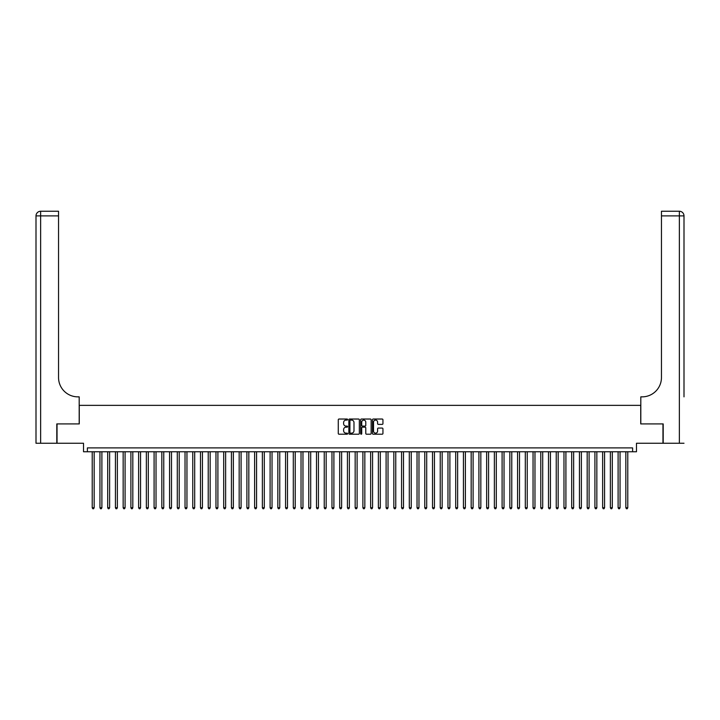 <?xml version="1.0" encoding="UTF-8"?>
<svg xmlns="http://www.w3.org/2000/svg" width="720" height="720" viewBox="0 0 720 720"><rect width="100%" height="100%" fill="white"/><g stroke="black" fill="none" stroke-linecap="round" stroke-linejoin="round"><path stroke-width="1.08" d="M347.625 419.562A0.531 0.531 0 0 0 347.094 419.031L339.03 419.031A0.756 0.756 0 0 0 338.274 419.796L338.274 433.458A0.756 0.756 0 0 0 339.03 434.214L347.094 434.214A0.531 0.531 0 0 0 347.625 433.683A0.531 0.531 0 0 0 347.094 433.152L346.05 433.152A2.43 2.43 0 0 1 343.62 430.722L343.62 429.588A2.43 2.43 0 0 1 346.05 427.158L347.094 427.158A0.531 0.531 0 0 0 347.625 426.627A0.531 0.531 0 0 0 347.094 426.096L346.05 426.096A2.43 2.43 0 0 1 343.62 423.666L343.62 422.523A2.43 2.43 0 0 1 346.05 420.093L347.094 420.093A0.531 0.531 0 0 0 347.625 419.562M382.185 424.386A0.756 0.756 0 0 0 382.941 423.63L382.941 419.796A0.756 0.756 0 0 0 382.185 419.031L373.23 419.031A0.756 0.756 0 0 0 372.465 419.796L372.465 433.458A0.756 0.756 0 0 0 373.23 434.214L382.185 434.214A0.756 0.756 0 0 0 382.941 433.458L382.941 428.823A0.756 0.756 0 0 0 382.185 428.067L378.351 428.067A0.756 0.756 0 0 0 377.595 428.823L377.595 431.127A2.034 2.034 0 0 1 375.561 433.152A2.034 2.034 0 0 1 373.527 431.127L373.527 422.127A2.034 2.034 0 0 1 375.561 420.093A2.034 2.034 0 0 1 377.595 422.127L377.595 423.63A0.756 0.756 0 0 0 378.351 424.386L382.185 424.386M632.61 451.755L636.48 451.755L636.48 443.25L662.967 443.25L662.967 423.918L640.728 423.918L640.728 405.36L79.272 405.36L79.272 423.918L57.033 423.918L57.033 443.25L83.52 443.25L83.52 451.755L632.61 451.755L632.61 447.894L87.39 447.894L87.39 451.755M359.334 419.796A0.756 0.756 0 0 0 358.578 419.031L349.623 419.031A0.756 0.756 0 0 0 348.858 419.796L348.858 433.458A0.756 0.756 0 0 0 349.623 434.214L358.578 434.214A0.756 0.756 0 0 0 359.334 433.458L359.334 419.796M361.422 419.031L370.377 419.031A0.756 0.756 0 0 1 371.142 419.796L371.142 433.458A0.756 0.756 0 0 1 370.377 434.214L366.543 434.214A0.756 0.756 0 0 1 365.787 433.458L365.787 427.914A0.756 0.756 0 0 0 365.031 427.158L362.484 427.158A0.756 0.756 0 0 0 361.728 427.914L361.728 433.683A0.531 0.531 0 0 1 361.197 434.214A0.531 0.531 0 0 1 360.666 433.683L360.666 419.796A0.756 0.756 0 0 1 361.422 419.031M350.451 420.093A0.531 0.531 0 0 0 349.92 420.624L349.92 432.621A0.531 0.531 0 0 0 350.451 433.152L351.558 433.152A2.43 2.43 0 0 0 353.988 430.722L353.988 422.523A2.43 2.43 0 0 0 351.558 420.093L350.451 420.093M365.787 422.163A2.034 2.034 0 0 0 363.762 420.138A2.034 2.034 0 0 0 361.728 422.163L361.728 425.331A0.756 0.756 0 0 0 362.484 426.096L365.031 426.096A0.756 0.756 0 0 0 365.787 425.331L365.787 422.163M92.223 451.755L92.223 507.753L94.158 507.753L94.158 451.755M94.158 507.753L93.573 508.752L92.799 508.752L92.223 507.753M56.799 423.918L79.191 423.918L79.191 396.855L77.877 396.855A19.332 19.332 0 0 1 58.545 377.514L58.545 215.883L40.644 215.883L40.644 443.25L56.799 443.25L56.799 423.918M40.644 443.25L36 443.25L36 215.883A4.644 4.644 0 0 1 40.644 211.248L58.545 211.248L58.545 215.883M77.877 396.855A19.332 19.332 0 0 1 58.545 377.514M40.644 211.248A4.644 4.644 0 0 0 36 215.883L40.644 215.883L40.644 211.248M684 443.25L663.201 443.25L663.201 423.918L640.809 423.918L640.809 396.855L642.123 396.855A19.332 19.332 0 0 0 661.455 377.514L661.455 211.248L679.356 211.248A4.644 4.644 0 0 1 684 215.883L684 396.855M642.123 396.855A19.332 19.332 0 0 0 661.455 377.514M99.954 451.755L99.954 507.753L101.889 507.753L101.889 451.755M101.889 507.753L101.313 508.752L100.539 508.752L99.954 507.753M107.694 451.755L107.694 507.753L109.62 507.753L109.62 451.755M109.62 507.753L109.044 508.752L108.27 508.752L107.694 507.753M115.425 451.755L115.425 507.753L117.36 507.753L117.36 451.755M117.36 507.753L116.775 508.752L116.001 508.752L115.425 507.753M123.156 451.755L123.156 507.753L125.091 507.753L125.091 451.755M125.091 507.753L124.515 508.752L123.741 508.752L123.156 507.753M130.896 451.755L130.896 507.753L132.822 507.753L132.822 451.755M132.822 507.753L132.246 508.752L131.472 508.752L130.896 507.753M138.627 451.755L138.627 507.753L140.562 507.753L140.562 451.755M140.562 507.753L139.977 508.752L139.203 508.752L138.627 507.753M146.358 451.755L146.358 507.753L148.293 507.753L148.293 451.755M148.293 507.753L147.708 508.752L146.943 508.752L146.358 507.753M154.089 451.755L154.089 507.753L156.024 507.753L156.024 451.755M156.024 507.753L155.448 508.752L154.674 508.752L154.089 507.753M161.829 451.755L161.829 507.753L163.755 507.753L163.755 451.755M163.755 507.753L163.179 508.752L162.405 508.752L161.829 507.753M169.56 451.755L169.56 507.753L171.495 507.753L171.495 451.755M171.495 507.753L170.91 508.752L170.136 508.752L169.56 507.753M177.291 451.755L177.291 507.753L179.226 507.753L179.226 451.755M179.226 507.753L178.65 508.752L177.876 508.752L177.291 507.753M185.031 451.755L185.031 507.753L186.957 507.753L186.957 451.755M186.957 507.753L186.381 508.752L185.607 508.752L185.031 507.753M192.762 451.755L192.762 507.753L194.697 507.753L194.697 451.755M194.697 507.753L194.112 508.752L193.338 508.752L192.762 507.753M200.493 451.755L200.493 507.753L202.428 507.753L202.428 451.755M202.428 507.753L201.843 508.752L201.078 508.752L200.493 507.753M208.224 451.755L208.224 507.753L210.159 507.753L210.159 451.755M210.159 507.753L209.583 508.752L208.809 508.752L208.224 507.753M215.964 451.755L215.964 507.753L217.899 507.753L217.899 451.755M217.899 507.753L217.314 508.752L216.54 508.752L215.964 507.753M223.695 451.755L223.695 507.753L225.63 507.753L225.63 451.755M225.63 507.753L225.045 508.752L224.271 508.752L223.695 507.753M231.426 451.755L231.426 507.753L233.361 507.753L233.361 451.755M233.361 507.753L232.785 508.752L232.011 508.752L231.426 507.753M239.166 451.755L239.166 507.753L241.092 507.753L241.092 451.755M241.092 507.753L240.516 508.752L239.742 508.752L239.166 507.753M246.897 451.755L246.897 507.753L248.832 507.753L248.832 451.755M248.832 507.753L248.247 508.752L247.473 508.752L246.897 507.753M254.628 451.755L254.628 507.753L256.563 507.753L256.563 451.755M256.563 507.753L255.987 508.752L255.213 508.752L254.628 507.753M262.359 451.755L262.359 507.753L264.294 507.753L264.294 451.755M264.294 507.753L263.718 508.752L262.944 508.752L262.359 507.753M270.099 451.755L270.099 507.753L272.034 507.753L272.034 451.755M272.034 507.753L271.449 508.752L270.675 508.752L270.099 507.753M277.83 451.755L277.83 507.753L279.765 507.753L279.765 451.755M279.765 507.753L279.18 508.752L278.406 508.752L277.83 507.753M285.561 451.755L285.561 507.753L287.496 507.753L287.496 451.755M287.496 507.753L286.92 508.752L286.146 508.752L285.561 507.753M293.301 451.755L293.301 507.753L295.227 507.753L295.227 451.755M295.227 507.753L294.651 508.752L293.877 508.752L293.301 507.753M301.032 451.755L301.032 507.753L302.967 507.753L302.967 451.755M302.967 507.753L302.382 508.752L301.608 508.752L301.032 507.753M308.763 451.755L308.763 507.753L310.698 507.753L310.698 451.755M310.698 507.753L310.122 508.752L309.348 508.752L308.763 507.753M316.494 451.755L316.494 507.753L318.429 507.753L318.429 451.755M318.429 507.753L317.853 508.752L317.079 508.752L316.494 507.753M324.234 451.755L324.234 507.753L326.169 507.753L326.169 451.755M326.169 507.753L325.584 508.752L324.81 508.752L324.234 507.753M331.965 451.755L331.965 507.753L333.9 507.753L333.9 451.755M333.9 507.753L333.315 508.752L332.55 508.752L331.965 507.753M339.696 451.755L339.696 507.753L341.631 507.753L341.631 451.755M341.631 507.753L341.055 508.752L340.281 508.752L339.696 507.753M347.436 451.755L347.436 507.753L349.362 507.753L349.362 451.755M349.362 507.753L348.786 508.752L348.012 508.752L347.436 507.753M355.167 451.755L355.167 507.753L357.102 507.753L357.102 451.755M357.102 507.753L356.517 508.752L355.743 508.752L355.167 507.753M362.898 451.755L362.898 507.753L364.833 507.753L364.833 451.755M364.833 507.753L364.257 508.752L363.483 508.752L362.898 507.753M370.638 451.755L370.638 507.753L372.564 507.753L372.564 451.755M372.564 507.753L371.988 508.752L371.214 508.752L370.638 507.753M378.369 451.755L378.369 507.753L380.304 507.753L380.304 451.755M380.304 507.753L379.719 508.752L378.945 508.752L378.369 507.753M386.1 451.755L386.1 507.753L388.035 507.753L388.035 451.755M388.035 507.753L387.45 508.752L386.685 508.752L386.1 507.753M393.831 451.755L393.831 507.753L395.766 507.753L395.766 451.755M395.766 507.753L395.19 508.752L394.416 508.752L393.831 507.753M401.571 451.755L401.571 507.753L403.506 507.753L403.506 451.755M403.506 507.753L402.921 508.752L402.147 508.752L401.571 507.753M409.302 451.755L409.302 507.753L411.237 507.753L411.237 451.755M411.237 507.753L410.652 508.752L409.878 508.752L409.302 507.753M417.033 451.755L417.033 507.753L418.968 507.753L418.968 451.755M418.968 507.753L418.392 508.752L417.618 508.752L417.033 507.753M424.773 451.755L424.773 507.753L426.699 507.753L426.699 451.755M426.699 507.753L426.123 508.752L425.349 508.752L424.773 507.753M432.504 451.755L432.504 507.753L434.439 507.753L434.439 451.755M434.439 507.753L433.854 508.752L433.08 508.752L432.504 507.753M440.235 451.755L440.235 507.753L442.17 507.753L442.17 451.755M442.17 507.753L441.594 508.752L440.82 508.752L440.235 507.753M447.966 451.755L447.966 507.753L449.901 507.753L449.901 451.755M449.901 507.753L449.325 508.752L448.551 508.752L447.966 507.753M455.706 451.755L455.706 507.753L457.641 507.753L457.641 451.755M457.641 507.753L457.056 508.752L456.282 508.752L455.706 507.753M463.437 451.755L463.437 507.753L465.372 507.753L465.372 451.755M465.372 507.753L464.787 508.752L464.013 508.752L463.437 507.753M471.168 451.755L471.168 507.753L473.103 507.753L473.103 451.755M473.103 507.753L472.527 508.752L471.753 508.752L471.168 507.753M478.908 451.755L478.908 507.753L480.834 507.753L480.834 451.755M480.834 507.753L480.258 508.752L479.484 508.752L478.908 507.753M486.639 451.755L486.639 507.753L488.574 507.753L488.574 451.755M488.574 507.753L487.989 508.752L487.215 508.752L486.639 507.753M494.37 451.755L494.37 507.753L496.305 507.753L496.305 451.755M496.305 507.753L495.729 508.752L494.955 508.752L494.37 507.753M502.101 451.755L502.101 507.753L504.036 507.753L504.036 451.755M504.036 507.753L503.46 508.752L502.686 508.752L502.101 507.753M509.841 451.755L509.841 507.753L511.776 507.753L511.776 451.755M511.776 507.753L511.191 508.752L510.417 508.752L509.841 507.753M517.572 451.755L517.572 507.753L519.507 507.753L519.507 451.755M519.507 507.753L518.922 508.752L518.157 508.752L517.572 507.753M525.303 451.755L525.303 507.753L527.238 507.753L527.238 451.755M527.238 507.753L526.662 508.752L525.888 508.752L525.303 507.753M533.043 451.755L533.043 507.753L534.969 507.753L534.969 451.755M534.969 507.753L534.393 508.752L533.619 508.752L533.043 507.753M540.774 451.755L540.774 507.753L542.709 507.753L542.709 451.755M542.709 507.753L542.124 508.752L541.35 508.752L540.774 507.753M548.505 451.755L548.505 507.753L550.44 507.753L550.44 451.755M550.44 507.753L549.864 508.752L549.09 508.752L548.505 507.753M556.245 451.755L556.245 507.753L558.171 507.753L558.171 451.755M558.171 507.753L557.595 508.752L556.821 508.752L556.245 507.753M563.976 451.755L563.976 507.753L565.911 507.753L565.911 451.755M565.911 507.753L565.326 508.752L564.552 508.752L563.976 507.753M571.707 451.755L571.707 507.753L573.642 507.753L573.642 451.755M573.642 507.753L573.057 508.752L572.292 508.752L571.707 507.753M579.438 451.755L579.438 507.753L581.373 507.753L581.373 451.755M581.373 507.753L580.797 508.752L580.023 508.752L579.438 507.753M587.178 451.755L587.178 507.753L589.104 507.753L589.104 451.755M589.104 507.753L588.528 508.752L587.754 508.752L587.178 507.753M594.909 451.755L594.909 507.753L596.844 507.753L596.844 451.755M596.844 507.753L596.259 508.752L595.485 508.752L594.909 507.753M602.64 451.755L602.64 507.753L604.575 507.753L604.575 451.755M604.575 507.753L603.999 508.752L603.225 508.752L602.64 507.753M610.38 451.755L610.38 507.753L612.306 507.753L612.306 451.755M612.306 507.753L611.73 508.752L610.956 508.752L610.38 507.753M618.111 451.755L618.111 507.753L620.046 507.753L620.046 451.755M620.046 507.753L619.461 508.752L618.687 508.752L618.111 507.753M625.842 451.755L625.842 507.753L627.777 507.753L627.777 451.755M627.777 507.753L627.201 508.752L626.427 508.752L625.842 507.753M679.356 443.25L679.356 215.883L661.455 215.883M679.356 211.248L679.356 215.883L684 215.883"/></g></svg>
